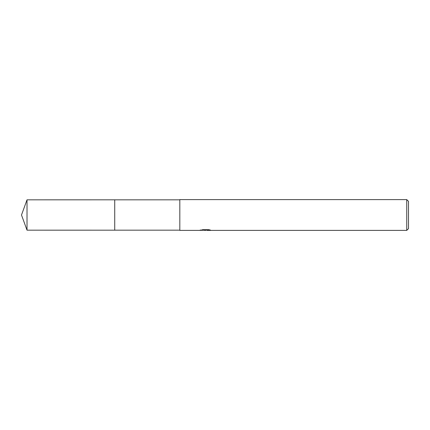 <?xml version="1.0" encoding="UTF-8"?>
<svg xmlns="http://www.w3.org/2000/svg" width="430" height="430" viewBox="0 0 430 430"><rect width="100%" height="100%" fill="white"/><g stroke="black" fill="none" stroke-linecap="round" stroke-linejoin="round"><path stroke-width="0.64" d="M179.821 230.174L114.729 230.174L114.735 199.826L179.821 199.826M114.729 230.174L114.729 199.826L114.729 230.179L27.02 230.174L27.02 199.826L114.729 199.821M207.045 230.152L203.68 230.238M205.47 230.394L204.744 230.394M406.742 230.394L406.742 199.606L408.5 201.369L408.5 228.631L406.742 230.394L207.104 230.394L207.045 229.942L208.437 229.695M200.342 229.921L200.235 230.394L179.821 230.394L179.821 199.606L406.742 199.606M200.342 230.362L206.088 230.098L201.165 230.098L202.772 229.695L208.84 229.695L210.603 230.147L207.045 230.383M206.088 229.695L206.088 230.098M206.088 229.953L207.045 229.953M27.02 199.826L21.5 215L27.02 230.174"/></g></svg>
